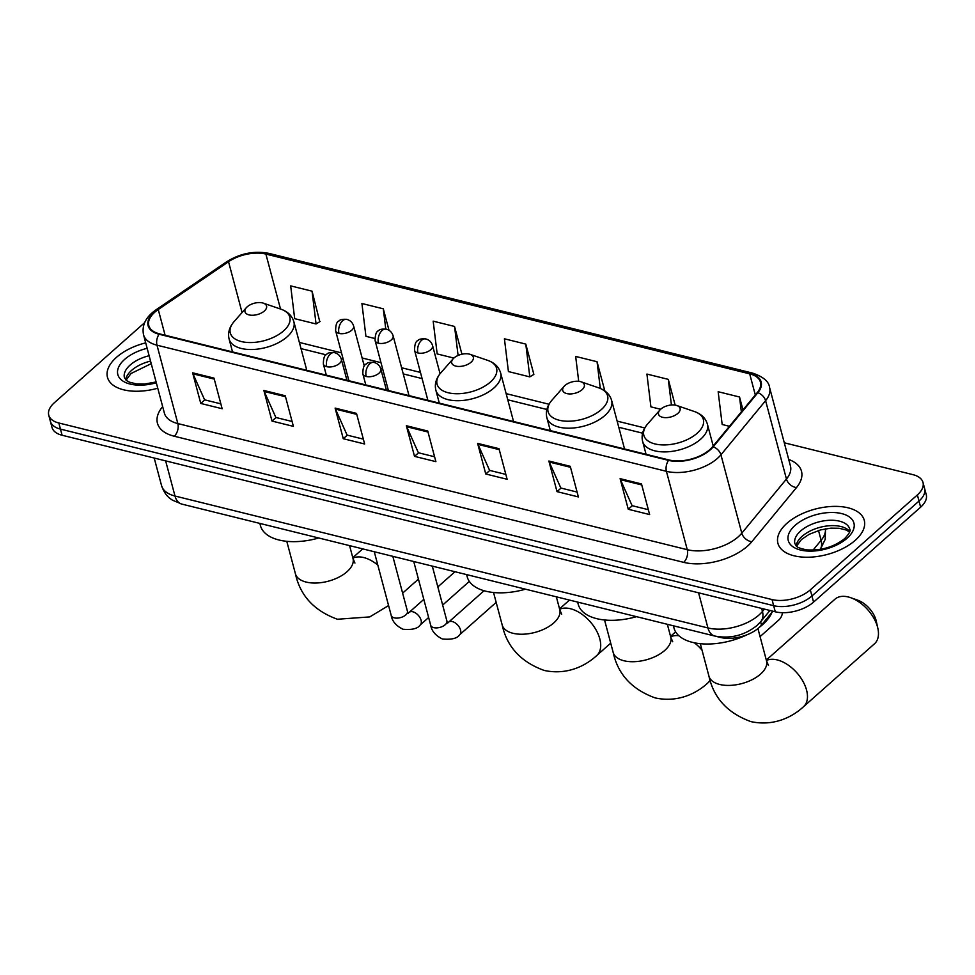 <?xml version="1.0" encoding="UTF-8"?>
<svg xmlns="http://www.w3.org/2000/svg" width="975" height="975" viewBox="0 0 975 975"><rect width="100%" height="100%" fill="white"/><g stroke="black" fill="none" stroke-linecap="round" stroke-linejoin="round"><path stroke-width="1.46" d="M772.907 611.215L761.475 625.085A27.934 14.674 165.1 0 1 758.855 627.766A27.934 14.674 165.1 0 1 720.574 637.467L715.784 636.285M144.617 322.676L54.368 402.712A27.934 14.674 -14.9 0 0 48.75 415.179L52.004 427.428A27.934 14.674 -14.9 0 0 62.095 435.24L775.283 611.8A27.934 14.674 -14.9 0 0 813.564 602.111L920.632 507.171A27.934 14.674 -14.9 0 0 926.25 494.703L924.617 488.572A27.934 14.674 -14.9 0 1 919.011 501.053A27.934 14.674 -14.9 0 0 924.617 488.572L922.996 482.454A27.934 14.674 -14.9 0 0 912.905 474.642L784.29 442.796M48.75 415.179A27.934 14.674 -14.9 0 0 58.829 422.992L772.029 599.564A27.934 14.674 -14.9 0 0 810.31 589.863L811.943 595.981L919.011 501.053L811.943 595.981A27.934 14.674 -14.9 0 1 773.662 605.682A27.934 14.674 -14.9 0 0 811.943 595.981L813.564 602.111M58.829 422.992L60.462 429.11L773.662 605.682L60.462 429.11A27.934 14.674 -14.9 0 1 50.383 421.31A27.934 14.674 -14.9 0 0 60.462 429.11L62.095 435.24M855.294 540.272A44.679 23.485 -14.9 0 0 864.277 520.321A44.679 23.485 -14.9 0 0 832.516 506.427A44.679 23.485 -14.9 0 0 786.898 523.343A44.679 23.485 -14.9 0 0 777.916 543.294A44.679 23.485 -14.9 0 0 809.664 557.188A44.679 23.485 -14.9 0 0 855.294 540.272A44.679 23.485 -14.9 0 0 864.277 520.321A44.679 23.485 -14.9 0 0 832.516 506.427A44.679 23.485 -14.9 0 0 786.898 523.343A44.679 23.485 -14.9 0 0 777.916 543.294A44.679 23.485 -14.9 0 0 809.664 557.188A44.679 23.485 -14.9 0 0 855.294 540.272M145.689 342.859A44.679 23.485 -14.9 0 0 116.452 357.362A44.679 23.485 -14.9 0 0 107.469 377.313A44.679 23.485 -14.9 0 0 157.755 388.221A44.679 23.485 -14.9 0 1 107.469 377.313A44.679 23.485 -14.9 0 1 116.452 357.362A44.679 23.485 -14.9 0 1 145.689 342.859M709.8 449.621A29.786 15.649 165.1 0 1 668.96 459.968L159.534 333.852A29.786 15.649 165.1 0 1 148.785 325.516A29.786 15.649 165.1 0 1 158.255 309.526L228.54 261.727A29.786 15.649 165.1 0 1 265.895 254.073L749.69 373.852A29.786 15.649 165.1 0 1 760.451 382.176A29.786 15.649 165.1 0 1 757.246 392.62L712.579 446.757A29.786 15.649 165.1 0 1 709.8 449.621M710.373 449.768A30.53 16.051 -14.9 0 0 713.225 446.83L757.88 392.693A30.53 16.051 -14.9 0 0 750.141 373.449L266.346 253.671A30.53 16.051 -14.9 0 0 228.065 261.519L157.767 309.319A30.53 16.051 -14.9 0 0 159.083 334.242L668.521 460.371A30.53 16.051 -14.9 0 0 710.373 449.768M220.85 403.857L204.616 399.835L192.977 373.827A7.447 4.582 -76.1 0 1 192.623 372.816L200.765 403.443L222.142 408.732L214 378.117L192.623 372.816M204.787 399.884L200.765 403.443M292.098 421.492L275.864 417.471L264.225 391.462A7.447 4.582 -76.1 0 1 263.872 390.463L272.013 421.078L293.39 426.367L285.248 395.753L263.872 390.463M276.035 417.519L272.013 421.078M363.346 439.14L347.112 435.118L335.473 409.098A7.447 4.582 -76.1 0 1 335.12 408.098L343.273 438.713L364.638 444.003L356.497 413.388L335.12 408.098M347.283 435.155L343.273 438.713M648.338 509.693L632.105 505.672L620.466 479.663A7.447 4.582 -76.1 0 1 620.112 478.652L628.266 509.267L649.63 514.568L641.489 483.941L620.112 478.652M632.275 505.72L628.266 509.267M577.09 492.058L560.857 488.036L549.217 462.016A7.447 4.582 -76.1 0 1 548.864 461.017L557.018 491.632L578.382 496.921L570.241 466.306L548.864 461.017M561.027 488.073L557.018 491.632M505.842 474.411L489.608 470.389L477.969 444.381A7.447 4.582 -76.1 0 1 477.616 443.381L485.769 473.996L507.134 479.286L498.993 448.671L477.616 443.381M489.779 470.438L485.769 473.996M434.594 456.775L418.36 452.753L406.721 426.745A7.447 4.582 -76.1 0 1 406.368 425.734L414.521 456.361L435.886 461.65L427.745 431.035L406.368 425.734M418.531 452.802L414.521 456.361M810.31 589.863L917.378 494.922A27.934 14.674 -14.9 0 0 922.996 482.454M389.013 330.281L383.297 308.807L361.92 303.517L365.93 336.302L374.802 338.496M319.776 321.689L312.049 291.172L290.672 285.882L294.682 318.667L316.058 323.956L320.117 321.482M604.817 390.926L597.041 361.725L575.664 356.436L578.711 381.31M675.139 405.1L668.289 379.36L646.912 374.071L650.922 406.855L660.636 409.268M742.974 409.914L739.537 397.008L718.161 391.718L722.17 424.491L729.458 426.307M461.931 354.205L454.545 326.454L433.168 321.153L437.178 353.937L453.875 358.069M525.793 344.09L504.416 338.8L508.426 371.572L529.803 376.874L533.861 374.4L525.793 344.09L529.803 376.874M597.041 361.725L600.308 388.452M668.289 379.36L671.422 404.991M739.537 397.008L741.353 411.877M454.545 326.454L458.092 355.448M383.297 308.807L385.771 329.038M312.049 291.172L316.058 323.956M766.435 660.514A29.786 17.513 48.4 0 1 777.233 659.917A29.786 17.513 48.4 0 1 802.888 681.233A29.786 17.513 48.4 0 1 803.522 706.704L874.526 643.744A29.786 17.513 -131.6 0 0 877.853 628.327A29.786 17.513 -131.6 0 0 850.7 597.699A29.786 17.513 -131.6 0 0 848.238 596.968A29.786 17.513 -131.6 0 0 834.99 599.162L766.313 660.063M660.745 409.171A11.176 5.874 -14.9 0 0 659.868 410.048A11.176 5.874 -14.9 0 0 663.158 417.422A11.176 5.874 -14.9 0 0 677.844 413.4A11.176 5.874 -14.9 0 0 676.857 405.527A11.176 5.874 -14.9 0 0 660.745 409.171M673.384 625.804L673.993 628.058A51.2 26.91 -14.9 0 0 746.947 634.786M759.488 627.193A51.2 26.91 -14.9 0 0 762.657 624.585A51.2 26.91 -14.9 0 0 771.956 612.373M850.7 597.699L857.598 600.125A20.475 12.041 48.4 0 1 876.269 621.185L877.853 628.327M564.988 385.466A11.176 5.874 -14.9 0 0 564.111 386.332A11.176 5.874 -14.9 0 0 567.401 393.717A11.176 5.874 -14.9 0 0 582.087 389.695A11.176 5.874 -14.9 0 0 581.1 381.822A11.176 5.874 -14.9 0 0 564.988 385.466M577.627 602.087L578.236 604.354A51.2 26.91 -14.9 0 0 636.492 616.663M760.073 636.614L778.769 620.039A29.786 17.513 -131.6 0 0 782.511 612.702M453.984 357.983A11.176 5.874 -14.9 0 0 453.107 358.849A11.176 5.874 -14.9 0 0 456.398 366.234A11.176 5.874 -14.9 0 0 471.083 362.212A11.176 5.874 -14.9 0 0 470.084 354.339A11.176 5.874 -14.9 0 0 453.984 357.983M466.623 574.616L467.22 576.871A51.2 26.91 -14.9 0 0 525.488 589.18M247.223 306.796A11.176 5.874 -14.9 0 0 246.346 307.661A11.176 5.874 -14.9 0 0 249.637 315.035A11.176 5.874 -14.9 0 0 264.322 311.025A11.176 5.874 -14.9 0 0 263.323 303.152A11.176 5.874 -14.9 0 0 247.223 306.796M259.862 523.417L260.459 525.683A51.2 26.91 -14.9 0 0 318.727 537.993M760.598 621.818L761.475 625.085M165.64 460.87L174.988 496.019A18.622 11.456 103.9 0 0 181.789 504.087L172.404 500.138C170.211 498.542 165.287 496.226 161.545 485.599A37.233 19.573 -14.9 0 0 174.988 496.019L707.935 627.949A37.233 19.573 -14.9 0 0 758.964 615.018A37.233 19.573 -14.9 0 0 762.45 611.447L761.646 608.424M698.575 592.812L707.935 627.949A18.622 11.456 103.9 0 0 714.724 636.029L181.789 504.087M920.632 507.171L917.378 494.922M775.283 611.8L772.029 599.564M813.04 550.119L821.121 540.321L818.513 530.51M820.243 549.388A18.622 12.773 -140.5 0 0 821.121 540.321A37.233 19.573 -14.9 0 0 825.423 528.84M769.957 610.484L760.817 621.55A18.622 12.773 -140.5 0 0 762.45 611.447L764.388 609.107M788.726 459.469A46.544 24.46 165.1 0 1 796.49 487.573L751.822 541.71A46.544 24.46 165.1 0 1 683.67 562.343L174.245 436.227A9.311 5.728 103.9 0 0 177.84 423.577L687.265 549.693A37.233 19.573 -14.9 0 0 738.307 536.762A37.233 19.573 -14.9 0 0 741.792 533.179L786.447 479.042A37.233 19.573 -14.9 0 0 790.457 465.989L769.604 387.611A37.233 19.573 165.1 0 1 765.594 400.664A9.311 6.386 -140.5 0 0 757.88 392.693M174.245 436.227A46.544 24.46 165.1 0 1 162.654 406.636M164.397 413.156A37.233 19.573 -14.9 0 0 177.84 423.577L156.987 345.187A37.233 19.573 165.1 0 1 143.544 334.778L164.397 413.156M796.49 487.573A9.311 6.386 39.5 0 1 786.447 479.042L765.594 400.664L720.939 454.801A37.233 19.573 165.1 0 1 717.454 458.384A37.233 19.573 165.1 0 1 666.412 471.315A9.311 5.728 -76.1 0 1 668.521 460.371M713.225 446.83A9.311 6.386 -140.5 0 1 720.939 454.801L741.792 533.179A9.311 6.386 39.5 0 0 751.822 541.71M769.604 387.611C768.983 381.639 763.376 376.813 752.761 373.157A9.311 5.728 103.9 0 0 750.141 373.449M266.346 253.671A9.311 5.728 -76.1 0 1 268.966 253.39C254.28 250.551 240.118 253.39 226.468 261.897L156.183 309.697C145.836 316.899 141.631 325.26 143.544 334.778M228.065 261.519A9.311 4.4 -124.2 0 0 226.468 261.897M157.767 309.319A9.311 4.4 -124.2 0 0 156.183 309.697M159.083 334.242A9.311 5.728 103.9 0 0 156.987 345.187L666.412 471.315L687.265 549.693A9.311 5.728 103.9 0 1 683.67 562.343M265.895 254.073L280.52 309.026M228.54 261.727L242.056 312.536M158.255 309.526L165.092 335.217M749.69 373.852L755.308 394.96M713.968 445.087L712.896 444.819M644.743 427.952L617.138 421.115M548.986 404.235L506.135 393.632M420.457 372.413L401.602 367.758M380.981 362.651L362.139 357.983M341.506 352.877L299.374 342.444M406.721 426.745L428.001 432.01M477.969 444.381L499.249 449.646M549.217 462.016L570.497 467.293M620.466 479.663L641.745 484.928M335.473 409.098L356.753 414.375M264.225 391.462L285.504 396.727M192.977 373.827L214.256 379.092M849.688 531.521A28.373 14.905 -14.9 0 0 828.043 525.854A28.373 14.905 -14.9 0 0 802.023 536.384A28.373 14.905 -14.9 0 0 796.136 545.768M849.737 529.108A28.373 14.905 -14.9 0 0 829.567 520.284A28.373 14.905 -14.9 0 0 800.597 531.022A28.373 14.905 -14.9 0 0 794.893 543.697C796.685 545.854 794.747 547.487 806.849 549.876C821.401 550.729 833.978 546.987 844.606 538.651C849.249 533.703 850.956 530.522 849.737 529.108M795.1 525.379A33.967 17.843 -14.9 0 0 800.536 550.034A33.967 17.843 -14.9 0 0 847.08 538.249A33.967 17.843 -14.9 0 0 841.657 513.581A33.967 17.843 -14.9 0 0 795.1 525.379M768.458 665.438L766.508 660.806A29.786 15.649 165.1 0 1 760.524 674.115A29.786 15.649 165.1 0 1 719.696 684.462A29.786 15.649 165.1 0 1 708.935 676.126L700.306 643.695M647.619 423.991A30.786 16.173 -14.9 0 0 656.675 444.308A30.786 16.173 -14.9 0 0 697.149 433.253A30.786 16.173 -14.9 0 0 694.419 411.535C701.305 413.961 705.632 418.19 707.411 424.21A33.516 17.611 -14.9 0 1 700.672 439.177A33.516 17.611 -14.9 0 1 666.461 451.864A33.516 17.611 -14.9 0 1 642.635 441.443C641.184 435.337 642.842 429.512 647.619 423.991L659.868 410.048M672.701 641.733L670.751 637.102A29.786 15.649 165.1 0 1 664.767 650.41A29.786 15.649 165.1 0 1 623.939 660.757A29.786 15.649 165.1 0 1 613.178 652.421L604.549 619.99M694.395 642.805A29.786 17.513 48.4 0 1 702.024 650.167M710.08 680.05A29.786 17.513 48.4 0 1 707.765 683L710.3 680.745M670.678 636.797A29.786 17.513 48.4 0 1 678.844 635.724M551.862 400.274A30.786 16.173 -14.9 0 0 560.918 420.603A30.786 16.173 -14.9 0 0 601.392 409.537A30.786 16.173 -14.9 0 0 598.662 387.831C605.548 390.256 609.875 394.473 611.654 400.506A33.516 17.611 -14.9 0 1 604.914 415.472A33.516 17.611 -14.9 0 1 570.704 428.159A33.516 17.611 -14.9 0 1 546.878 417.739C545.427 411.633 547.085 405.807 551.862 400.274L564.111 386.332M561.697 614.25L559.747 609.619A29.786 15.649 165.1 0 1 553.763 622.928A29.786 15.649 165.1 0 1 512.935 633.275A29.786 15.649 165.1 0 1 502.174 624.938L493.545 592.508M559.674 609.314A29.786 17.513 48.4 0 1 570.472 608.729A29.786 17.513 48.4 0 1 596.127 630.045A29.786 17.513 48.4 0 1 596.761 655.517L610.703 643.147M440.858 372.791A30.786 16.173 -14.9 0 0 449.914 393.12A30.786 16.173 -14.9 0 0 490.388 382.054A30.786 16.173 -14.9 0 0 487.658 360.348C494.544 362.773 498.871 367.002 500.65 373.023A33.516 17.611 -14.9 0 1 493.911 387.989A33.516 17.611 -14.9 0 1 459.688 400.676A33.516 17.611 -14.9 0 1 435.874 390.256C434.423 384.15 436.081 378.324 440.858 372.791L453.107 358.849M354.937 563.062L352.987 558.431A29.786 15.649 165.1 0 1 347.003 571.74A29.786 15.649 165.1 0 1 306.162 582.075A29.786 15.649 165.1 0 1 295.413 573.751L286.784 541.32M352.913 558.127A29.786 17.513 48.4 0 1 363.712 557.542A29.786 17.513 48.4 0 1 377.812 565.086M234.085 321.604A30.786 16.173 -14.9 0 0 243.141 341.933A30.786 16.173 -14.9 0 0 283.627 330.866A30.786 16.173 -14.9 0 0 280.885 309.16C287.783 311.586 292.11 315.803 293.889 321.835A33.516 17.611 -14.9 0 1 287.15 336.802A33.516 17.611 -14.9 0 1 252.927 349.489A33.516 17.611 -14.9 0 1 229.113 339.068C227.663 332.962 229.32 327.137 234.085 321.604L246.346 307.661M150.54 361.091A28.373 14.905 -14.9 0 0 131.576 370.403A28.373 14.905 -14.9 0 0 125.69 379.775M149.114 355.729A28.373 14.905 -14.9 0 0 130.15 365.04A28.373 14.905 -14.9 0 0 124.447 377.715L126.774 380.701L129.517 382.2L136.403 383.894L144.556 384.04L156.098 381.968M147.14 348.307A33.967 17.843 -14.9 0 0 124.654 359.385A33.967 17.843 -14.9 0 0 122.167 380.555A33.967 17.843 -14.9 0 0 156.317 382.773M366.198 376.46A9.311 4.887 -14.9 0 0 378.958 373.23A9.311 4.887 -14.9 0 0 380.835 369.074C379.763 365.625 377.508 363.407 374.071 362.432A9.311 5.728 103.9 0 0 369.793 363.809A9.311 5.728 -76.1 0 0 366.198 376.46A9.311 4.887 -14.9 0 1 362.834 373.852C362.846 367.928 364.004 364.626 366.332 363.955C367.234 362.615 369.805 362.103 374.071 362.432M413.741 561.515L430.706 625.292A8.373 4.4 -14.9 0 0 433.339 627.522A8.373 4.4 -14.9 0 0 445.209 624.719A8.373 4.4 -14.9 0 0 446.891 620.977L447.708 623.11M484.051 590.74L448.585 622.184A8.373 4.924 48.4 0 1 452.315 621.562A8.373 4.924 48.4 0 1 452.717 621.672A8.373 4.924 48.4 0 1 459.652 627.778A8.373 4.924 48.4 0 1 459.7 634.713C457.36 638.406 451.583 639.832 442.406 639.003C435.569 635.615 431.669 631.044 430.706 625.292M326.735 366.685A9.311 4.887 -14.9 0 0 339.495 363.456A9.311 4.887 -14.9 0 0 341.36 359.3C340.287 355.851 338.045 353.645 334.596 352.658A9.311 5.728 103.9 0 0 330.33 354.035A9.311 5.728 -76.1 0 0 326.735 366.685A9.311 4.887 -14.9 0 1 323.371 364.089C323.371 358.166 324.541 354.863 326.857 354.181C327.758 352.84 330.342 352.341 334.596 352.658M374.266 551.74L391.231 615.518A8.373 4.4 -14.9 0 0 393.863 617.748A8.373 4.4 -14.9 0 0 405.746 614.945A8.373 4.4 -14.9 0 0 407.428 611.203L408.245 613.336M423.808 599.381L409.11 612.41A8.373 4.924 48.4 0 1 412.839 611.788A8.373 4.924 48.4 0 1 413.242 611.898A8.373 4.924 48.4 0 1 420.176 618.004A8.373 4.924 48.4 0 1 420.225 624.951C417.885 628.631 412.12 630.057 402.931 629.228C396.094 625.84 392.194 621.27 391.231 615.518M417.946 352.962A9.311 4.887 -14.9 0 0 430.706 349.732A9.311 4.887 -14.9 0 0 432.571 345.577C431.511 342.128 429.256 339.922 425.819 338.934A9.311 5.728 103.9 0 0 421.541 340.312A9.311 5.728 -76.1 0 0 417.946 352.962A9.311 4.887 -14.9 0 1 414.582 350.366C414.582 344.443 415.752 341.14 418.08 340.458C418.97 339.117 421.553 338.617 425.819 338.934M378.471 343.188A9.311 4.887 -14.9 0 0 391.231 339.958A9.311 4.887 -14.9 0 0 393.108 335.802C392.035 332.365 389.781 330.147 386.344 329.16A9.311 5.728 103.9 0 0 382.066 330.537A9.311 5.728 -76.1 0 0 378.471 343.188A9.311 4.887 -14.9 0 1 375.107 340.592C375.119 334.669 376.277 331.366 378.605 330.683C379.507 329.355 382.078 328.843 386.344 329.16M338.995 333.426A9.311 4.887 -14.9 0 0 351.756 330.184A9.311 4.887 -14.9 0 0 353.633 326.028C352.56 322.591 350.305 320.373 346.868 319.386A9.311 5.728 103.9 0 0 342.603 320.775A9.311 5.728 -76.1 0 0 338.995 333.426A9.311 4.887 -14.9 0 1 335.644 330.817C335.644 324.894 336.802 321.592 339.129 320.909C340.031 319.581 342.615 319.069 346.868 319.386M760.817 621.55L757.075 625.426C744.522 635.456 730.409 639.003 714.724 636.029M161.545 485.599L154.208 458.043M825.496 528.828L825.191 539.382L820.341 549.376M752.761 373.157L268.966 253.39M642.61 433.18L618.784 427.282M546.841 409.463L507.768 399.799M422.09 378.58L403.248 373.913M382.614 368.806L380.591 368.306M365.564 364.589L363.773 364.15M343.151 359.044L341.128 358.532M326.089 354.815L301.007 348.611M796.526 546.134L801.462 539.504L809.104 534.337L820.523 529.925L830.883 528.145L839.085 528.267L846.178 530.01L849.53 532.033M708.935 676.126C713.712 698.039 727.716 713.2 750.957 721.622C774.54 726.741 793.26 716.296 803.522 706.704M646.059 454.301L642.635 441.443M713.213 446.002L707.411 424.21M676.857 405.527L694.419 411.535M757.928 628.558L766.508 660.806M613.178 652.421C617.943 674.334 631.958 689.496 655.2 697.917C678.783 703.036 697.503 692.591 707.765 683M670.556 636.358L675.626 631.861M550.302 430.584L546.878 417.739M624.548 448.975L611.654 400.506M581.1 381.822L598.662 387.831M667.351 624.305L670.751 637.102M502.174 624.938C506.939 646.852 520.955 662.013 544.184 670.434C567.779 675.553 586.499 665.108 596.761 655.517M559.553 608.875L569.473 600.076M439.298 403.102L435.874 390.256M513.545 421.492L500.65 373.023M470.084 354.339L487.658 360.348M556.347 596.822L559.747 609.619M295.413 573.751C300.178 595.664 314.182 610.825 337.423 619.247L369.769 616.907L388.574 605.548M352.792 557.688L362.712 548.888M232.538 351.914L229.113 339.068M306.784 370.305L293.889 321.835M263.323 303.152L280.885 309.16M402.614 593.129L418.421 579.126M349.586 545.634L352.987 558.431M126.08 380.153L131.003 373.523L151.222 363.651M365.783 384.906L362.834 373.852M448.585 622.184L447.22 623.049M432.303 566.109L446.891 620.977M386.405 390.012L380.835 369.074M459.7 634.713L496.165 602.379M326.308 375.131L323.371 364.089M437.836 586.938L454.984 571.728M409.11 612.41L407.745 613.275M392.827 556.335L407.428 611.203M346.929 380.238L341.36 359.3M420.225 624.951L428.634 617.504M442.662 605.061L469.328 581.405M427.867 400.274L414.582 350.366M440.066 373.73L432.571 345.577M388.391 390.5L375.107 340.592M409.013 395.606L393.108 335.802M348.916 380.737L335.644 330.817M364.272 366.027L353.633 326.028"/></g></svg>
